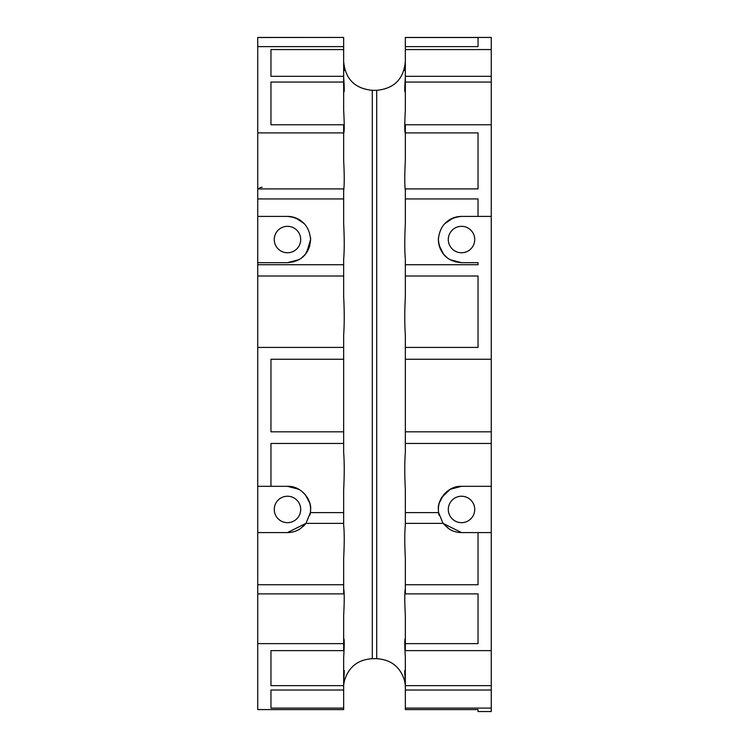 <?xml version="1.0" encoding="UTF-8"?>
<svg xmlns="http://www.w3.org/2000/svg" width="749" height="749" viewBox="0 0 749 749"><rect width="100%" height="100%" fill="white"/><g stroke="black" fill="none" stroke-linecap="round" stroke-linejoin="round"><path stroke-width="1.12" d="M372.3 90.32L376.7 90.32C394.096 88.625 403.645 79.076 405.34 61.68C403.645 79.076 394.096 88.625 376.7 90.32L372.3 90.32C354.904 88.625 345.355 79.076 343.66 61.68C345.355 79.076 354.904 88.625 372.3 90.32L372.3 658.68C357.732 659.644 348.407 667.134 344.334 681.15L343.782 684.277M257.74 37.506L343.66 37.45L257.74 37.506L257.74 46.616L343.66 46.616L343.66 110.393C344.418 124.053 344.418 131.74 343.66 133.453M344.334 681.15C348.407 667.134 357.732 659.644 372.3 658.68L376.7 658.68C391.268 659.644 400.593 667.134 404.666 681.15L405.303 685.363M491.26 708.095L405.34 708.095L405.34 709.584L478.04 709.584L478.04 711.55L491.26 711.55L491.26 690.016L405.34 690.016L405.34 685.644L491.26 685.644L491.26 650.628L405.34 650.628L405.34 615.519C404.582 601.185 404.582 592.225 405.34 588.658M405.34 37.506L478.04 37.506L478.04 46.616L405.34 46.616L405.34 37.45L491.26 37.45L491.26 49.565L405.34 49.565L405.34 76.323L491.26 76.323L491.26 49.565M343.66 347.414L257.74 347.414L257.74 276.007L343.66 276.007L343.66 296.726C344.418 310.957 344.418 323.811 343.66 335.271L343.66 443.474L270.96 443.474L270.96 486.326L287.485 486.326L293.692 487.168L299.843 489.902M257.74 347.414L257.74 486.326L270.96 486.326L270.96 443.474M257.74 46.616L257.74 276.007M257.74 264.715L343.66 264.715L343.66 276.007M343.66 264.715L343.66 259.323C344.418 250.634 344.418 238.8 343.66 223.82L343.66 198.934L257.74 198.934M343.66 190.611C344.418 185.237 344.418 175.163 343.66 160.38L343.66 132.901L257.74 132.901M343.66 76.997C344.418 88.682 344.418 93.494 343.66 91.444L343.838 92.015M343.66 62.298C344.418 71.267 344.418 72.906 343.66 67.223L344.259 70.565M343.66 359.267L270.96 359.267L270.96 431.817L343.66 431.817M257.74 262.674L287.485 262.674C301.632 261.504 309.346 253.789 310.61 239.549A23.135 23.135 0 0 0 310.545 237.695M257.74 216.414L287.485 216.414C301.604 217.875 309.309 225.589 310.61 239.549L306.716 252.404M298.785 259.725L287.485 262.674L293.692 261.832M343.66 681.777C344.418 671.366 344.418 668.117 343.66 672.012L344.072 670.336M270.96 685.644L270.96 650.628L270.96 685.644L343.66 685.644L343.66 657.538C344.418 644.767 344.418 638.466 343.66 638.635L343.679 638.588M257.74 584.735L257.74 532.586L287.485 532.586L305.976 523.354L343.66 523.354L343.66 525.218C344.418 532.305 344.418 543.353 343.66 558.351L343.66 584.735L257.74 584.735L257.74 643.644L343.66 643.644L343.66 615.519C344.418 601.185 344.418 592.225 343.66 588.658M305.779 523.607A23.135 23.135 0 0 0 305.976 523.354L310.395 512.616L343.66 512.616L343.66 489.64C344.418 474.913 344.418 462.479 343.66 452.312L343.66 443.474M257.74 188.917L343.66 188.917L343.66 198.934M270.96 124.774L270.96 82.044L270.96 124.774L343.66 124.774L343.66 132.901M270.96 82.044L343.66 82.044M270.96 76.323L270.96 49.565L270.96 76.323L343.66 76.323M270.96 49.565L343.66 49.565M343.66 46.616L343.66 37.506M305.452 254.108L309.88 245.335M305.04 254.604L301.856 257.665M299.853 259.088L296.744 260.736M295.733 217.931L304.384 223.754M298.785 489.275L287.485 486.326C301.688 485.614 311.818 500.809 310.61 509.451L310.395 512.616L310.61 509.451A23.135 23.135 0 0 0 307.156 497.289M305.105 494.471L302.006 491.456M305.414 494.846L309.637 502.813M372.3 658.68L376.7 658.68C391.268 659.644 400.593 667.134 404.666 681.15M405.34 62.298C404.582 71.267 404.582 72.906 405.34 67.223L404.75 70.565M405.34 76.997C404.582 88.682 404.582 93.494 405.34 91.444L405.172 92.015M405.34 133.453C404.582 131.74 404.582 124.053 405.34 110.393L405.34 82.044L491.26 82.044L491.26 359.267L405.34 359.267L405.34 431.817L491.26 431.817L491.26 359.267M405.34 190.611C404.582 185.237 404.582 175.163 405.34 160.38L405.34 132.901L478.04 132.901L478.04 188.917L478.04 132.901M405.34 259.323L405.34 264.715L405.34 259.323C404.582 250.634 404.582 238.8 405.34 223.82L405.34 198.934L478.04 198.934L478.04 216.414L491.26 216.414M405.34 335.271C404.582 323.811 404.582 310.957 405.34 296.726L405.34 276.007L478.04 276.007L478.04 347.414L405.34 347.414L405.34 335.271M257.74 643.644L257.74 709.584L343.66 709.584L343.66 690.016L270.96 690.016L270.96 708.095L343.66 708.095M270.96 708.095L270.96 690.016M343.66 685.644L343.66 690.016M270.96 650.628L343.66 650.628L343.66 643.644M257.74 593.882L343.66 593.882L343.66 584.735M343.66 512.616L343.66 523.354M257.74 37.45L343.66 37.45M300.499 528.579L306.107 523.176M461.515 532.586L443.024 523.354L449.475 529.206A23.135 23.135 0 0 0 461.515 532.586L478.04 532.586L478.04 584.735L405.34 584.735L405.34 558.351C404.582 543.353 404.582 532.305 405.34 525.218L405.34 523.354L443.034 523.354L438.605 512.616L405.34 512.616L405.34 489.64C404.582 474.913 404.582 462.479 405.34 452.312L405.34 443.474L491.26 443.474L491.26 486.326L461.515 486.326C447.312 485.614 437.182 500.809 438.39 509.451A23.135 23.135 0 0 0 439.195 515.509M405.34 685.644L405.34 657.538C404.582 644.767 404.582 638.466 405.34 638.635L405.321 638.588M405.34 681.777C404.582 671.366 404.582 668.117 405.34 672.012L404.928 670.336M478.04 46.616L478.04 37.506M405.34 46.616L405.34 49.565M405.34 76.323L405.34 82.044M405.34 132.901L405.34 124.774L491.26 124.774M405.34 198.934L405.34 188.917L478.04 188.917M478.04 264.715L478.04 262.674L478.04 264.715L405.34 264.715L405.34 276.007M450.215 259.725L461.515 262.674C447.368 261.504 439.654 253.789 438.39 239.549C439.691 225.589 447.396 217.875 461.515 216.414L478.04 216.414M455.308 261.832L461.515 262.674L478.04 262.674M405.34 347.414L405.34 359.267M287.485 532.586A23.135 23.135 0 0 0 299.516 529.215M309.917 515.078A23.135 23.135 0 0 0 310.61 509.451M299.207 489.518L299.722 489.827M309.58 246.393L308.054 250.129M300.602 220.496A23.135 23.135 0 0 0 287.485 216.414M405.34 431.817L405.34 443.474M405.34 512.616L405.34 523.354M405.34 584.735L405.34 593.882L478.04 593.882L478.04 643.644L478.04 593.882M405.34 643.644L478.04 643.644M405.34 708.095L405.34 690.016M405.34 37.45L491.26 37.45M491.26 76.323L491.26 82.044M453.267 217.931L444.616 223.754M443.96 254.604L447.144 257.665M449.147 259.088L452.256 260.736M443.548 254.108L439.12 245.335M257.74 532.586L257.74 486.326M305.966 523.354L304.309 525.33M303.907 525.742L299.591 529.169M300.705 509.451A13.22 13.22 0 0 1 287.485 522.671A13.22 13.22 0 0 1 274.265 509.451A13.22 13.22 0 0 1 287.485 496.241A13.22 13.22 0 0 1 300.705 509.451M299.525 219.794L304.459 223.839M300.705 239.549A13.22 13.22 0 0 1 287.485 252.759A13.22 13.22 0 0 1 274.265 239.549A13.22 13.22 0 0 1 287.485 226.329A13.22 13.22 0 0 1 300.705 239.549M491.26 431.817L491.26 443.474M443.586 494.846L439.363 502.813M443.895 494.471L446.994 491.456M449.157 489.902L455.308 487.168L461.515 486.326L450.215 489.275L441.76 497.42M448.501 528.579L443.005 523.326M491.26 486.326L491.26 532.586L478.04 532.586L491.26 532.586L491.26 650.628M491.26 685.644L491.26 690.016M478.04 711.55L491.26 711.55M258.695 188.917A4.41 4.41 0 0 1 262.15 187.25M438.455 237.695A23.135 23.135 0 0 0 441.826 251.683M461.515 216.414A23.135 23.135 0 0 0 448.398 220.496M446.161 222.247L449.475 219.794M448.295 239.549A13.22 13.22 0 0 1 461.515 226.329A13.22 13.22 0 0 1 474.735 239.549A13.22 13.22 0 0 1 461.515 252.759A13.22 13.22 0 0 1 448.295 239.549M448.295 509.451A13.22 13.22 0 0 1 461.515 496.241A13.22 13.22 0 0 1 474.735 509.451A13.22 13.22 0 0 1 461.515 522.671A13.22 13.22 0 0 1 448.295 509.451M491.26 532.586L478.04 532.586M441.844 497.289A23.135 23.135 0 0 0 438.39 509.451M376.7 90.32L376.7 658.68"/></g></svg>
